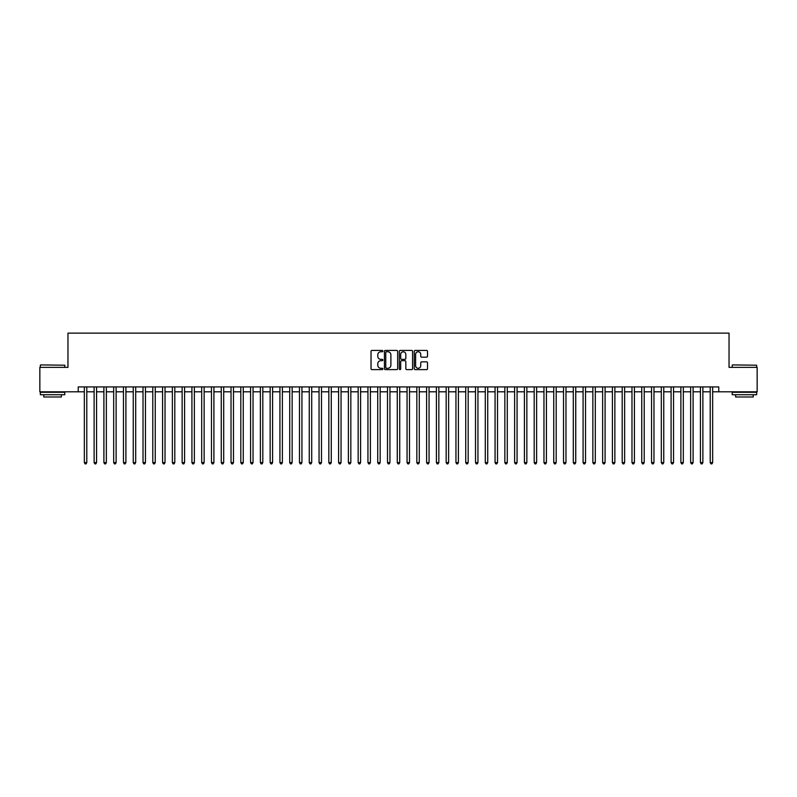 <?xml version="1.0" encoding="UTF-8"?>
<svg xmlns="http://www.w3.org/2000/svg" width="797" height="797" viewBox="0 0 797 797"><rect width="100%" height="100%" fill="white"/><g stroke="black" fill="none" stroke-linecap="round" stroke-linejoin="round"><path stroke-width="1.2" d="M382.849 351.088A0.667 0.667 0 0 0 382.181 350.421L371.98 350.421A0.956 0.956 0 0 0 371.023 351.377L371.023 368.662A0.956 0.956 0 0 0 371.98 369.619L382.181 369.619A0.667 0.667 0 0 0 382.849 368.941A0.667 0.667 0 0 0 382.181 368.274L380.866 368.274A3.068 3.068 0 0 1 377.788 365.205L377.788 363.761A3.068 3.068 0 0 1 380.866 360.692L382.181 360.692A0.667 0.667 0 0 0 382.849 360.015A0.667 0.667 0 0 0 382.181 359.347L380.866 359.347A3.068 3.068 0 0 1 377.788 356.279L377.788 354.834A3.068 3.068 0 0 1 380.866 351.766L382.181 351.766A0.667 0.667 0 0 0 382.849 351.088M426.554 357.186A0.956 0.956 0 0 0 427.511 356.229L427.511 351.377A0.956 0.956 0 0 0 426.554 350.421L415.227 350.421A0.956 0.956 0 0 0 414.271 351.377L414.271 368.662A0.956 0.956 0 0 0 415.227 369.619L426.554 369.619A0.956 0.956 0 0 0 427.511 368.662L427.511 362.804A0.956 0.956 0 0 0 426.554 361.838L421.703 361.838A0.956 0.956 0 0 0 420.746 362.804L420.746 365.703A2.57 2.57 0 0 1 418.176 368.274A2.57 2.57 0 0 1 415.606 365.703L415.606 354.336A2.57 2.57 0 0 1 418.176 351.766A2.57 2.57 0 0 1 420.746 354.336L420.746 356.229A0.956 0.956 0 0 0 421.703 357.186L426.554 357.186M78.236 391.805L39.85 391.805L39.85 367.357L67.964 367.357L67.964 333.126L729.036 333.126L729.036 367.357L757.15 367.357L757.15 391.805L718.764 391.805L718.764 386.914L78.236 386.914L78.236 391.805L84.343 391.805M397.663 351.377A0.956 0.956 0 0 0 396.697 350.421L385.369 350.421A0.956 0.956 0 0 0 384.413 351.377L384.413 368.662A0.956 0.956 0 0 0 385.369 369.619L396.697 369.619A0.956 0.956 0 0 0 397.663 368.662L397.663 351.377M400.303 350.421L411.631 350.421A0.956 0.956 0 0 1 412.587 351.377L412.587 368.662A0.956 0.956 0 0 1 411.631 369.619L406.779 369.619A0.956 0.956 0 0 1 405.822 368.662L405.822 361.649A0.956 0.956 0 0 0 404.856 360.692L401.648 360.692A0.956 0.956 0 0 0 400.682 361.649L400.682 368.941A0.667 0.667 0 0 1 400.014 369.619A0.667 0.667 0 0 1 399.337 368.941L399.337 351.377A0.956 0.956 0 0 1 400.303 350.421M86.793 391.805L94.126 391.805M96.567 391.805L103.899 391.805M106.35 391.805L113.682 391.805M116.123 391.805L123.465 391.805M125.906 391.805L133.238 391.805M135.689 391.805L143.022 391.805M145.462 391.805L152.795 391.805M155.246 391.805L162.578 391.805M165.019 391.805L172.361 391.805M174.802 391.805L182.134 391.805M184.585 391.805L191.918 391.805M194.358 391.805L201.691 391.805M204.142 391.805L211.474 391.805M213.915 391.805L221.257 391.805M223.698 391.805L231.03 391.805M233.481 391.805L240.814 391.805M243.254 391.805L250.587 391.805M253.038 391.805L260.37 391.805M262.811 391.805L270.153 391.805M272.594 391.805L279.926 391.805M282.377 391.805L289.709 391.805M292.15 391.805L299.483 391.805M301.933 391.805L309.266 391.805M311.707 391.805L319.049 391.805M321.49 391.805L328.822 391.805M331.273 391.805L338.605 391.805M341.046 391.805L348.379 391.805M350.829 391.805L358.162 391.805M360.603 391.805L367.945 391.805M370.386 391.805L377.718 391.805M380.169 391.805L387.501 391.805M389.942 391.805L397.275 391.805M399.725 391.805L407.058 391.805M409.499 391.805L416.831 391.805M419.282 391.805L426.614 391.805M429.055 391.805L436.397 391.805M438.838 391.805L446.171 391.805M448.621 391.805L455.954 391.805M458.395 391.805L465.727 391.805M468.178 391.805L475.51 391.805M477.951 391.805L485.293 391.805M487.734 391.805L495.067 391.805M497.517 391.805L504.85 391.805M507.29 391.805L514.623 391.805M517.074 391.805L524.406 391.805M526.847 391.805L534.189 391.805M536.63 391.805L543.962 391.805M546.413 391.805L553.746 391.805M556.186 391.805L563.519 391.805M565.97 391.805L573.302 391.805M575.743 391.805L583.085 391.805M585.526 391.805L592.858 391.805M595.309 391.805L602.642 391.805M605.082 391.805L612.415 391.805M614.866 391.805L622.198 391.805M624.639 391.805L631.981 391.805M634.422 391.805L641.754 391.805M644.205 391.805L651.538 391.805M653.978 391.805L661.311 391.805M663.762 391.805L671.094 391.805M673.535 391.805L680.877 391.805M683.318 391.805L690.65 391.805M693.101 391.805L700.433 391.805M702.874 391.805L710.207 391.805M712.657 391.805L718.764 391.805M386.425 351.766A0.667 0.667 0 0 0 385.758 352.433L385.758 367.606A0.667 0.667 0 0 0 386.425 368.274L387.82 368.274A3.068 3.068 0 0 0 390.889 365.205L390.889 354.834A3.068 3.068 0 0 0 387.82 351.766L386.425 351.766M405.822 354.376A2.57 2.57 0 0 0 403.252 351.816A2.57 2.57 0 0 0 400.682 354.376L400.682 358.391A0.956 0.956 0 0 0 401.648 359.347L404.856 359.347A0.956 0.956 0 0 0 405.822 358.391L405.822 354.376M86.793 386.914L86.793 462.599L84.343 462.599L84.343 386.914M86.793 462.599L86.056 463.874L85.08 463.874L84.343 462.599M40.637 364.906L64.786 365.205L40.637 364.906M52.562 394.734L40.338 394.734L40.338 392.293L64.786 392.293L64.786 394.734L52.562 394.734M61.369 394.734L61.369 396.986L43.765 396.986L43.765 394.734M732.503 364.906L756.662 365.205L732.503 364.906M744.438 394.734L732.214 394.734L732.214 392.293L756.662 392.293L756.662 394.734L744.438 394.734M753.235 394.734L753.235 396.986L735.631 396.986L735.631 394.734M96.567 386.914L96.567 462.599L94.126 462.599L94.126 386.914M96.567 462.599L95.839 463.874L94.853 463.874L94.126 462.599M106.35 386.914L106.35 462.599L103.899 462.599L103.899 386.914M106.35 462.599L105.612 463.874L104.636 463.874L103.899 462.599M116.123 386.914L116.123 462.599L113.682 462.599L113.682 386.914M116.123 462.599L115.396 463.874L114.419 463.874L113.682 462.599M125.906 386.914L125.906 462.599L123.465 462.599L123.465 386.914M125.906 462.599L125.169 463.874L124.193 463.874L123.465 462.599M135.689 386.914L135.689 462.599L133.238 462.599L133.238 386.914M135.689 462.599L134.952 463.874L133.976 463.874L133.238 462.599M145.462 386.914L145.462 462.599L143.022 462.599L143.022 386.914M145.462 462.599L144.735 463.874L143.749 463.874L143.022 462.599M155.246 386.914L155.246 462.599L152.795 462.599L152.795 386.914M155.246 462.599L154.508 463.874L153.532 463.874L152.795 462.599M165.019 386.914L165.019 462.599L162.578 462.599L162.578 386.914M165.019 462.599L164.292 463.874L163.315 463.874L162.578 462.599M174.802 386.914L174.802 462.599L172.361 462.599L172.361 386.914M174.802 462.599L174.065 463.874L173.088 463.874L172.361 462.599M184.585 386.914L184.585 462.599L182.134 462.599L182.134 386.914M184.585 462.599L183.848 463.874L182.872 463.874L182.134 462.599M194.358 386.914L194.358 462.599L191.918 462.599L191.918 386.914M194.358 462.599L193.631 463.874L192.645 463.874L191.918 462.599M204.142 386.914L204.142 462.599L201.691 462.599L201.691 386.914M204.142 462.599L203.404 463.874L202.428 463.874L201.691 462.599M213.915 386.914L213.915 462.599L211.474 462.599L211.474 386.914M213.915 462.599L213.188 463.874L212.211 463.874L211.474 462.599M223.698 386.914L223.698 462.599L221.257 462.599L221.257 386.914M223.698 462.599L222.961 463.874L221.984 463.874L221.257 462.599M233.481 386.914L233.481 462.599L231.03 462.599L231.03 386.914M233.481 462.599L232.744 463.874L231.768 463.874L231.03 462.599M243.254 386.914L243.254 462.599L240.814 462.599L240.814 386.914M243.254 462.599L242.527 463.874L241.541 463.874L240.814 462.599M253.038 386.914L253.038 462.599L250.587 462.599L250.587 386.914M253.038 462.599L252.3 463.874L251.324 463.874L250.587 462.599M262.811 386.914L262.811 462.599L260.37 462.599L260.37 386.914M262.811 462.599L262.083 463.874L261.107 463.874L260.37 462.599M272.594 386.914L272.594 462.599L270.153 462.599L270.153 386.914M272.594 462.599L271.857 463.874L270.88 463.874L270.153 462.599M282.377 386.914L282.377 462.599L279.926 462.599L279.926 386.914M282.377 462.599L281.64 463.874L280.664 463.874L279.926 462.599M292.15 386.914L292.15 462.599L289.709 462.599L289.709 386.914M292.15 462.599L291.423 463.874L290.437 463.874L289.709 462.599M301.933 386.914L301.933 462.599L299.483 462.599L299.483 386.914M301.933 462.599L301.196 463.874L300.22 463.874L299.483 462.599M311.707 386.914L311.707 462.599L309.266 462.599L309.266 386.914M311.707 462.599L310.979 463.874L310.003 463.874L309.266 462.599M321.49 386.914L321.49 462.599L319.049 462.599L319.049 386.914M321.49 462.599L320.753 463.874L319.776 463.874L319.049 462.599M331.273 386.914L331.273 462.599L328.822 462.599L328.822 386.914M331.273 462.599L330.536 463.874L329.56 463.874L328.822 462.599M341.046 386.914L341.046 462.599L338.605 462.599L338.605 386.914M341.046 462.599L340.319 463.874L339.333 463.874L338.605 462.599M350.829 386.914L350.829 462.599L348.379 462.599L348.379 386.914M350.829 462.599L350.092 463.874L349.116 463.874L348.379 462.599M360.603 386.914L360.603 462.599L358.162 462.599L358.162 386.914M360.603 462.599L359.875 463.874L358.899 463.874L358.162 462.599M370.386 386.914L370.386 462.599L367.945 462.599L367.945 386.914M370.386 462.599L369.649 463.874L368.672 463.874L367.945 462.599M380.169 386.914L380.169 462.599L377.718 462.599L377.718 386.914M380.169 462.599L379.432 463.874L378.455 463.874L377.718 462.599M389.942 386.914L389.942 462.599L387.501 462.599L387.501 386.914M389.942 462.599L389.205 463.874L388.229 463.874L387.501 462.599M399.725 386.914L399.725 462.599L397.275 462.599L397.275 386.914M399.725 462.599L398.988 463.874L398.012 463.874L397.275 462.599M409.499 386.914L409.499 462.599L407.058 462.599L407.058 386.914M409.499 462.599L408.771 463.874L407.795 463.874L407.058 462.599M419.282 386.914L419.282 462.599L416.831 462.599L416.831 386.914M419.282 462.599L418.545 463.874L417.568 463.874L416.831 462.599M429.055 386.914L429.055 462.599L426.614 462.599L426.614 386.914M429.055 462.599L428.328 463.874L427.351 463.874L426.614 462.599M438.838 386.914L438.838 462.599L436.397 462.599L436.397 386.914M438.838 462.599L438.101 463.874L437.125 463.874L436.397 462.599M448.621 386.914L448.621 462.599L446.171 462.599L446.171 386.914M448.621 462.599L447.884 463.874L446.908 463.874L446.171 462.599M458.395 386.914L458.395 462.599L455.954 462.599L455.954 386.914M458.395 462.599L457.667 463.874L456.681 463.874L455.954 462.599M468.178 386.914L468.178 462.599L465.727 462.599L465.727 386.914M468.178 462.599L467.44 463.874L466.464 463.874L465.727 462.599M477.951 386.914L477.951 462.599L475.51 462.599L475.51 386.914M477.951 462.599L477.224 463.874L476.247 463.874L475.51 462.599M487.734 386.914L487.734 462.599L485.293 462.599L485.293 386.914M487.734 462.599L486.997 463.874L486.021 463.874L485.293 462.599M497.517 386.914L497.517 462.599L495.067 462.599L495.067 386.914M497.517 462.599L496.78 463.874L495.804 463.874L495.067 462.599M507.29 386.914L507.29 462.599L504.85 462.599L504.85 386.914M507.29 462.599L506.563 463.874L505.577 463.874L504.85 462.599M517.074 386.914L517.074 462.599L514.623 462.599L514.623 386.914M517.074 462.599L516.336 463.874L515.36 463.874L514.623 462.599M526.847 386.914L526.847 462.599L524.406 462.599L524.406 386.914M526.847 462.599L526.12 463.874L525.143 463.874L524.406 462.599M536.63 386.914L536.63 462.599L534.189 462.599L534.189 386.914M536.63 462.599L535.893 463.874L534.917 463.874L534.189 462.599M546.413 386.914L546.413 462.599L543.962 462.599L543.962 386.914M546.413 462.599L545.676 463.874L544.7 463.874L543.962 462.599M556.186 386.914L556.186 462.599L553.746 462.599L553.746 386.914M556.186 462.599L555.459 463.874L554.473 463.874L553.746 462.599M565.97 386.914L565.97 462.599L563.519 462.599L563.519 386.914M565.97 462.599L565.232 463.874L564.256 463.874L563.519 462.599M575.743 386.914L575.743 462.599L573.302 462.599L573.302 386.914M575.743 462.599L575.016 463.874L574.039 463.874L573.302 462.599M585.526 386.914L585.526 462.599L583.085 462.599L583.085 386.914M585.526 462.599L584.789 463.874L583.812 463.874L583.085 462.599M595.309 386.914L595.309 462.599L592.858 462.599L592.858 386.914M595.309 462.599L594.572 463.874L593.596 463.874L592.858 462.599M605.082 386.914L605.082 462.599L602.642 462.599L602.642 386.914M605.082 462.599L604.355 463.874L603.369 463.874L602.642 462.599M614.866 386.914L614.866 462.599L612.415 462.599L612.415 386.914M614.866 462.599L614.128 463.874L613.152 463.874L612.415 462.599M624.639 386.914L624.639 462.599L622.198 462.599L622.198 386.914M624.639 462.599L623.912 463.874L622.935 463.874L622.198 462.599M634.422 386.914L634.422 462.599L631.981 462.599L631.981 386.914M634.422 462.599L633.685 463.874L632.708 463.874L631.981 462.599M644.205 386.914L644.205 462.599L641.754 462.599L641.754 386.914M644.205 462.599L643.468 463.874L642.492 463.874L641.754 462.599M653.978 386.914L653.978 462.599L651.538 462.599L651.538 386.914M653.978 462.599L653.251 463.874L652.265 463.874L651.538 462.599M663.762 386.914L663.762 462.599L661.311 462.599L661.311 386.914M663.762 462.599L663.024 463.874L662.048 463.874L661.311 462.599M673.535 386.914L673.535 462.599L671.094 462.599L671.094 386.914M673.535 462.599L672.807 463.874L671.831 463.874L671.094 462.599M683.318 386.914L683.318 462.599L680.877 462.599L680.877 386.914M683.318 462.599L682.581 463.874L681.604 463.874L680.877 462.599M693.101 386.914L693.101 462.599L690.65 462.599L690.65 386.914M693.101 462.599L692.364 463.874L691.388 463.874L690.65 462.599M702.874 386.914L702.874 462.599L700.433 462.599L700.433 386.914M702.874 462.599L702.147 463.874L701.161 463.874L700.433 462.599M712.657 386.914L712.657 462.599L710.207 462.599L710.207 386.914M712.657 462.599L711.92 463.874L710.944 463.874L710.207 462.599M40.338 367.357L40.338 365.205M64.786 367.357L64.786 365.205M732.214 367.357L732.214 365.205M756.662 367.357L756.662 365.205"/></g></svg>
